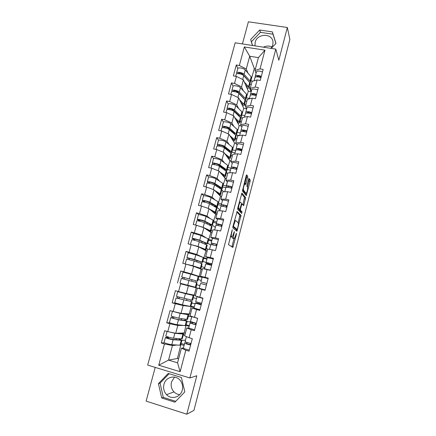 <?xml version="1.0" encoding="UTF-8"?>
<svg xmlns="http://www.w3.org/2000/svg" width="436" height="436" viewBox="0 0 436 436"><rect width="100%" height="100%" fill="white"/><g stroke="black" fill="none" stroke-linecap="round" stroke-linejoin="round"><path stroke-width="0.65" d="M232.274 229.772L228.491 244.629L232.835 247.425L236.437 234.148L236.416 233.238L234.421 238.557L233.701 238.41C233.32 237.849 233.402 236.41 233.947 234.094L234.334 231.549L232.306 236.944L231.554 236.792C231.156 236.219 231.233 234.748 231.794 232.388L232.268 229.767M271.099 48.385L272.778 45.05L273.012 42.178C272.555 32.967 257.115 33.174 255.164 42.33L255.006 45.878M179.763 394.613C177.545 394.438 175.621 393.528 173.991 391.899C171.457 389.092 170.618 385.805 171.479 382.034L174.525 377.091M182.27 390.073C180.646 397.31 171.326 399.992 166.541 394.656C163.914 391.73 163.053 388.296 163.952 384.367C165.664 376.813 175.67 374.393 180.253 380.481C182.422 383.309 183.093 386.509 182.27 390.073M247.588 177.774L247.692 176.324L246.672 174.841L246.16 175.713L242.46 191.006L246.291 195.622L250.117 181.409L250.215 180.008L248.907 178.302L247.049 184.94L246.95 186.357L247.55 187.164C247.822 189.126 247.414 191.148 246.307 193.23L245.964 193.268L243.533 190.183C243.228 188.199 243.642 186.134 244.787 183.981L245.702 184.477L247.588 177.774L246.411 177.517L246.187 175.615M278.822 60.244L287.34 27.479L289.869 39.398L193.922 410.396L186.81 414.2L196.805 375.756L189.867 377.974L275.814 49.115L278.822 60.244M237.135 211.444L232.928 226.491L232.851 227.886L236.917 231.282L241.037 215.395L237.059 211.427M237.762 207.95L241.92 193.066L245.648 197.628L243.686 205.645L241.92 203.983L240.525 208.779L240.438 210.163L242.035 211.847L241.708 213.438L237.675 209.367L237.762 207.95M251.3 84.421L249.937 84.186M246.847 101.228L245.484 100.983M242.362 118.167L240.781 117.873M239.478 135.563L236.334 134.953M236.072 135.558L236.214 135.024M235.053 152.818L231.903 152.175M229.549 160.154L229.63 159.843M231.336 153.412L231.505 152.769M230.459 170.182L227.303 169.517M224.829 177.921L225.009 177.25M226.556 171.413L226.758 170.661L226.551 171.403M225.832 187.687L222.665 186.995M220.076 195.84L220.354 194.799M221.962 188.706L221.739 189.556L221.973 188.706M227.042 206.664L226.3 206.495M221.248 205.351L217.995 204.615M215.286 213.902L215.575 212.817M217.133 206.898L217.014 207.362L217.144 206.898M216.458 223.123L213.28 222.376M210.452 232.115L210.692 231.211L210.446 232.11M211.711 241.054L208.533 240.28M205.579 250.482L205.77 249.763L205.574 250.477M206.931 259.137L203.743 258.335M200.664 269.001L200.805 268.467L200.658 268.996M205.089 290.12L195.72 287.635L195.797 287.34L195.726 287.613M202.108 277.367L198.674 276.5M194.331 286.964L194.254 287.248L190.221 285.902M194.265 307.015L191.061 306.137M193.753 295.019L193.633 295.483L193.764 295.019M189.338 325.643L186.128 324.738M188.739 313.915L188.565 314.579L188.75 313.915M189.867 377.974L147.684 365.096L235.151 42.788L275.814 49.115M237.822 68.479L236.29 64.98L233.347 75.886L236.41 76.409L243.392 79.859L248.324 91.184L246.395 97.544M236.29 64.98L239.348 65.487L244.334 46.941L264.968 50.173L260.03 68.904L263.148 69.417L260.243 80.458L257.12 79.93L255.245 87.037L258.374 87.582L255.442 98.716L252.308 98.16L250.417 105.327L253.55 105.899L250.596 117.131L247.457 116.543L245.55 123.775L248.694 124.374L245.713 135.705L242.563 135.089L240.639 142.387L243.789 143.008L240.781 154.437L237.631 153.799L235.685 161.156L238.846 161.81L235.811 173.337L232.65 172.667L230.693 180.09L233.854 180.771L230.797 192.401L227.625 191.704L225.652 199.192L228.824 199.901L225.734 211.634L222.562 210.904L220.567 218.463L223.744 219.199L220.632 231.036L217.45 230.279L215.439 237.903L218.621 238.672L215.482 250.613L212.294 249.823L210.261 257.513L213.455 258.314L210.283 270.364L207.089 269.541L205.04 277.301L208.239 278.13L205.045 290.289L201.841 289.439L199.775 297.265L202.98 298.131L199.753 310.394L196.543 309.511L194.461 317.413L197.672 318.307L194.418 330.684L191.197 329.769L189.093 337.742L192.314 338.668L189.028 351.154L185.807 350.212L180.133 371.701L158.742 365.199L164.459 343.939L172.433 345.53L176.978 345.045M164.416 342.74L161.304 343.012L164.459 343.939M161.304 343.012L164.628 330.695L167.778 331.605L169.898 323.719L177.795 325.458L183.196 325.485M170.116 322.891L166.748 322.825L169.898 323.719M166.748 322.825L170.045 310.617L173.19 311.495L175.288 303.679L183.109 305.56L191.202 306.568L189.24 313.953L181.038 313.321L183.109 305.56M176.553 303.396L172.149 302.813L175.288 303.679M172.149 302.813L175.408 290.714L178.547 291.559L180.629 283.814L196.178 287.793L194.238 295.118L186.325 293.532L188.374 285.842M190.15 286.158L180.629 283.814M177.496 282.98L180.727 270.99L183.861 271.802L185.927 264.123L193.595 266.298L201.116 269.175L199.192 276.435L191.562 273.917L193.595 266.298M189.42 252.994L186.003 251.441L182.798 263.322L185.927 264.123M186.003 251.441L189.126 252.221L191.175 244.612L198.772 246.918L206.015 250.711L203.885 257.807M193.938 233.658L191.23 232.056L188.052 243.838L191.175 244.612M191.23 232.056L194.347 232.813L196.374 225.265L203.901 227.712L210.871 232.399L208.762 239.408M198.811 214.61L196.413 212.844L193.262 224.524L196.374 225.265M196.413 212.844L199.525 213.569L201.536 206.092L208.986 208.67L215.689 214.24L213.602 221.161M203.759 195.764L201.546 193.802L198.424 205.378L201.536 206.092M201.546 193.802L204.653 194.494L206.648 187.082L214.027 189.796L220.463 196.227L218.403 203.067M208.708 177.098L206.637 174.923L203.541 186.401L206.648 187.082M206.637 174.923L209.738 175.588L211.716 168.236L219.03 171.081L225.205 178.362L223.167 185.12M213.645 158.6L211.689 156.202L208.621 167.582L211.716 168.236M211.689 156.202L214.779 156.84L216.741 149.553L223.984 152.524L229.903 160.644L227.886 167.315M218.55 140.261L216.692 137.645L213.651 148.927L216.741 149.553M216.692 137.645L219.777 138.256L221.722 131.034L228.895 134.125L234.563 143.068L232.568 149.662M223.423 122.085L221.651 119.246L218.638 130.435L221.722 131.034M221.651 119.246L224.731 119.829L226.66 112.668L233.767 115.883L239.19 125.633L237.217 132.146M228.257 104.062L226.573 101.005L223.581 112.096L226.66 112.668M226.573 101.005L229.647 101.561L231.554 94.459L238.601 97.795L243.773 108.341L241.822 114.777M233.058 86.197L231.451 82.916L228.486 93.914L231.554 94.459M231.451 82.916L234.519 83.45L236.41 76.409M253.016 94.923L252.695 94.154M251.387 91.064L250.253 88.377L252.112 81.352L257.12 79.93M243.392 79.859L241.522 86.857L243.239 90.617M251.218 91.696L248.324 91.184M249.447 98.394L246.547 97.877M250.253 88.377L255.245 87.037M234.519 83.45L241.522 86.857M248.694 113.191L248.242 112.243M246.662 108.935L245.468 106.444L247.343 99.359L252.308 98.16M238.601 97.795L236.715 104.853L238.557 108.428M246.623 108.864L243.773 108.341M244.89 115.627L241.985 115.088M245.468 106.444L250.417 105.327M229.647 101.561L236.715 104.853M244.465 131.677L243.844 130.544M241.893 126.963L240.639 124.669L242.53 117.524L247.457 116.543M233.767 115.883L231.87 122.996L233.849 126.391M241.397 126.053L239.19 125.633M240.296 132.996L237.386 132.435M240.639 124.669L245.55 123.775M224.731 119.829L231.87 122.996M240.034 149.848L239.549 149.079M237.08 145.144L235.767 143.046L237.68 135.841L242.563 135.089M228.895 134.125L226.982 141.302L229.123 144.507M235.958 143.346L234.563 143.068M235.663 150.513L232.748 149.924M235.767 143.046L240.639 142.387M219.777 138.256L226.982 141.302M236.105 169.239L236.486 169.321L236.192 168.917M232.235 163.473L230.857 161.582L232.78 154.317L237.631 153.799M223.984 152.524L222.049 159.761L224.387 162.786M231.042 160.879L229.903 160.644M231.096 168.187L228.072 167.555M230.857 161.582L235.685 161.156M214.779 156.84L222.049 159.761M227.341 181.965L225.903 180.281L227.848 172.95L232.65 172.667M219.03 171.081L217.079 178.379L219.657 181.234M226.349 178.607L225.205 178.362M232.241 186.897C229.129 185.91 227.14 185.6 226.289 185.959L223.357 185.327M225.903 180.281L230.693 180.09M209.738 175.588L217.079 178.379M222.409 200.609L220.91 199.138L222.867 191.742L227.625 191.704M214.027 189.796L212.065 197.154L214.964 199.857M221.613 196.483L220.463 196.227M221.537 203.917L218.6 203.252M220.91 199.138L225.652 199.192M204.653 194.494L212.065 197.154M217.439 219.417L215.869 218.158L217.842 210.702L222.562 210.904M208.986 208.67L207.002 216.098L210.37 218.681M216.839 214.501L215.689 214.24M216.752 222.011L213.809 221.319M215.869 218.158L220.567 218.463M199.525 213.569L207.002 216.098M212.419 238.388L210.784 237.348L212.779 229.827L217.45 230.279M203.901 227.712L201.901 235.206L206.043 237.74M212.021 232.671L210.871 232.399M211.923 240.258L208.975 239.538M210.784 237.348L215.439 237.903M194.347 232.813L201.901 235.206M207.547 257.616L205.656 256.706L207.667 249.12L212.294 249.823M198.772 246.918L196.756 254.477L202.609 257.213M207.171 250.994L206.015 250.711M207.056 258.652L204.103 257.91M205.656 256.706L210.261 257.513M189.126 252.221L196.756 254.477M205.612 277.95L200.484 276.233L202.511 268.576L207.089 269.541M202.271 269.47L201.116 269.175M202.151 277.203L199.192 276.435M200.484 276.233L205.04 277.301M183.861 271.802L191.562 273.917M196.178 287.793L201.841 289.439M199.775 297.265L195.263 295.935L197.306 288.212M195.399 295.428L194.238 295.118M178.547 291.559L186.325 293.532M194.62 308.317L192.063 308.018L196.543 309.511M194.461 317.413L189.998 315.811L192.063 308.018M194.167 307.385L191.202 306.568M190.401 314.274L189.24 313.953M173.19 311.495L181.038 313.321M188.723 327.986L186.766 328.003L191.197 329.769M189.093 337.742L184.684 335.867L186.766 328.003M185.927 325.501L184.205 332.951L175.708 333.284L177.795 325.458M189.153 326.346L186.177 325.507M185.365 333.284L184.205 332.951M167.778 331.605L175.708 333.284M184.374 344.429L181.153 343.492M183.463 333.84L183.692 332.973L183.452 333.834M183.452 347.906L181.425 348.168L185.807 350.212M172.433 345.53L168.541 360.114L177.545 362.817L181.425 348.168M180.853 344.631L177.436 358.474L168.541 360.114L158.742 365.199M184.096 345.47L181.114 344.598M177.436 358.474L178.602 358.823M177.545 362.817L180.133 371.701M155.221 367.395L146.131 401.12L186.81 414.2M287.34 27.479L248.389 21.8L242.427 43.922M263.437 47.192C266.374 45.742 269.23 45.687 271.988 47.034M256.074 73.335L255 70.458L258.401 57.628L249.703 56.233L246.286 69.008L247.888 72.959M255.447 68.768L254.319 68.583L249.703 56.233L244.334 46.941M257.387 76.845L257.202 76.344M250.929 80.447L254.319 68.583M252.918 81.123L251.076 80.807M255 70.458L260.03 68.904M258.401 57.628L264.968 50.173M239.348 65.487L246.286 69.008M215.28 213.896L215.46 213.199L215.024 212.833M195.72 287.613L194.254 287.248M188.352 273.476L180.727 270.99M231.238 153.292L230.966 152.905M158.437 383.636L161.696 397.986L174.901 402.188L184.815 391.871L181.409 377.467L168.236 373.434L158.437 383.636L160.067 383.157L163.304 397.381L175.73 401.322M271.214 48.401L275.993 43.398L272.375 31.893L259.714 30.013L250.64 39.513L252.449 45.48M230.328 236.481L231.554 236.792M230.873 236.808L230.355 236.508M232.279 236.971L232.524 238.127L233.701 238.41M233.02 238.421L232.524 238.127M231.843 246.874L234.034 238.661M238.16 222.78L239.876 215.128L236.732 211.972M236.094 230.595L236.465 229.314M233.598 225.456L233.543 226.431L237.097 229.461L237.893 227.107C238.432 224.834 238.525 223.395 238.16 222.785L235.772 220.583L235.347 220.676L233.598 225.456L233.222 225.368M235.969 229.194L232.9 226.616M234.546 220.284L234.862 220.567M241.479 193.715L244.487 197.372L245.648 197.628M242.808 204.816L244.487 197.372M239.211 209.28L239.266 209.901L240.879 211.585L242.035 211.847M240.797 212.605L240.879 211.585M240.438 202.146L240.073 202.206C238.89 204.419 238.465 206.501 238.797 208.435L239.838 209.373L241.244 204.555L241.331 203.154L240.438 202.146M238.601 209.144L237.691 208.255M244.683 183.959L246.411 177.517M245.027 193.066L242.449 190.052M247.441 187.022L248.961 181.163L249.06 179.757L248.575 179.06M245.435 194.729L245.828 193.241M169.135 373.712L160.067 383.157M163.304 397.381L161.696 397.986M275.912 43.486L272.99 34.21L260.423 32.335L251.419 41.758L252.558 45.497M251.419 41.758L250.64 39.513M260.423 32.335L259.714 30.013M272.99 34.21L272.375 31.893M181.005 333.077L181.899 333.682L177.272 333.224M168.895 331.84L174.863 333.268L182.897 334.09L183.665 334.02L181.12 333.071M165.822 335.971L165.811 336.009C165.691 336.374 171.702 338.085 173.544 338.205L182.155 338.925L183.654 334.063M167.124 336.641L166.765 337.36L165.402 337.54C165.271 337.922 171.288 339.639 173.13 339.748L181.997 340.303L179.201 339.279L180.226 339.982L171.719 339.295L167.032 337.96L168.312 337.813L168.656 337.126M164.083 342.44L164.072 342.478C163.936 342.887 169.953 344.614 171.811 344.696L180.477 345.241L181.986 340.353M182.771 333.006L182.651 333.469M176.357 338.45L176.035 339.655M179.201 339.279L179.038 339.906M182.346 333.022L182.264 333.322M180.798 338.837L180.608 339.568M181.97 340.407L185.513 340.113M184.935 334.919L183.409 334.995M180.853 333.082L180.717 333.578M173.659 332.848L170.716 332.227M191.039 343.519C187.747 342.74 185.774 342.097 185.12 341.595L186.434 336.608L188.516 337.491M190.63 345.078C187.333 344.304 185.36 343.655 184.711 343.143L185.442 341.829M189.311 350.092C186.009 349.323 184.036 348.669 183.393 348.124L184.711 343.137L183.393 348.124M189.905 344.734L190.27 343.345M186.962 342.413L186.357 343.568L190.679 344.881M172.547 311.315L180.177 313.38L188.57 314.748L187.109 314.062L185.976 313.816L187.044 314.329L178.76 312.966L174.138 311.713M172.465 311.293L171.163 316.138L178.869 318.275L187.529 319.463L188.783 314.738M172.482 316.667L172.073 317.642L170.749 317.659L178.466 319.801L186.908 321L185.469 320.247L184.324 320.019L185.382 320.574L177.049 319.375L172.378 318.078L173.615 318.073L174.019 317.125M169.44 322.526L169.435 322.547C169.337 322.825 175.337 324.504 177.152 324.706L185.872 325.708L187.126 320.978M187.862 313.849L187.747 314.269M181.627 318.683L181.278 319.991M184.324 320.019L184.221 320.422M187.447 313.816L187.36 314.138M185.981 319.337L185.714 320.335M186.935 321.703L191.028 321.823M191.769 316.547L188.357 316.334M185.976 313.816L185.889 314.149M182.194 292.485L177.763 291.608L185.447 293.668L193.867 295.57L184.03 293.275L179.376 292.027L184.134 292.976M176.466 296.431L192.614 300.279L193.862 295.581M177.752 296.856L177.338 298.093L176.057 297.952L192.227 301.75L177.67 298.371L178.874 298.513L179.289 297.287M174.754 302.786L182.45 304.889L190.761 306.486L192.222 301.761M189.927 294.251L190.33 294.333M188.232 293.913L188.15 294.224M186.848 299.091L186.477 300.497M191.115 300.006L190.783 301.26M191.851 303.151L195.159 303.636M196.538 298.426L193.268 297.832M195.949 280.795L183.322 277.34L184.401 277.661L184.085 279.122L182.542 278.724L182.864 277.258L181.714 276.915L195.949 280.795M181.714 276.915L183.006 272.124L190.674 274.124L198.898 276.588L197.661 281.253M197.083 282.659L196.031 287.4L180.019 283.22L181.311 278.413L197.083 282.659M192.02 279.694L191.633 281.16M196.189 280.898L195.819 282.305M196.734 284.757L199.928 285.618M201.296 280.446L198.135 279.476M187.878 259.289L188.025 258.063L186.924 257.562L194.576 259.518L202.664 262.401L188.521 257.992L189.556 258.45L189.415 259.66M188.199 252.831L195.851 254.749L203.721 257.632L202.669 262.379M186.265 264.221L192.903 265.78L200.871 268.385L199.306 268.151L191.48 265.431L188.227 264.777M186.521 259.06L194.178 261.006L202.108 263.726L201.05 268.472M199.955 268.298L199.726 268.641M197.127 260.548L196.767 261.889M199.345 268.494L199.857 268.674M201.17 262.161L200.865 263.29M199.563 268.211L199.475 268.527M201.574 266.51L204.653 267.748M206.135 262.668L202.963 261.273M193.094 240.002L193.143 239.026L192.085 238.378C192.14 238.083 198.08 239.555 199.721 240.269L207.623 243.702L204.767 243.163L205.956 243.152L198.298 239.953L193.677 238.808L194.674 239.402L194.63 240.35M193.344 233.696L193.355 233.663C193.415 233.342 199.35 234.802 200.98 235.549L208.844 239.108L207.634 243.664M191.29 244.645L198.058 246.482L205.857 249.577L204.255 249.528L203.171 249.169L204.348 249.201L199.35 247.223M191.682 239.871L191.693 239.844C191.742 239.56 197.682 241.037 199.323 241.746L207.242 245.136L206.032 249.703M204.909 249.648L204.795 250.073M202.19 241.571L201.863 242.787M203.274 248.765L203.171 249.169M197.928 246.662L192.712 245.076M206.103 243.577L205.874 244.438M204.511 249.577L204.43 249.883M206.375 248.411L207.689 249.12M210.692 244.928L207.754 243.217M204.893 242.694L204.767 243.163M195.432 323.103L192.445 322.553L191.655 323.496L195.977 324.749M195.944 324.875L190.02 323.071L190.696 322.155L193.306 322.536M196.353 323.327L190.428 321.534L191.84 316.471M197.655 318.373L191.731 316.612L190.428 321.534M193.361 317.032L196.914 318.095M194.636 329.845L188.712 328.008L190.02 323.065L188.712 328.008M195.208 324.58L195.579 323.18M201.214 304.851L195.284 303.167L196.009 302.829L200.195 303.81L197.394 303.238L196.914 303.603L201.225 304.791M201.617 303.314L195.688 301.652L196.974 296.763L197.497 296.594M202.909 298.404L196.974 296.774L195.688 301.652M198.985 297.036L198.603 297.199L202.914 298.371M199.917 309.773L193.987 308.067L195.279 303.173L193.987 308.067M200.467 304.606L200.636 303.974M206.833 283.482L200.898 281.945L206.828 283.498M202.179 277.105L200.892 281.945L202.173 277.111L208.114 278.615M206.435 285.002L200.495 283.455L199.214 288.305L200.5 283.455M205.149 289.886L199.214 288.305M212.005 263.824L206.065 262.412L206.462 263.284L210.539 264.543L207.988 263.671L207.678 262.843L211.983 263.905M207.334 257.616L206.059 262.423L207.334 257.616L213.275 259M211.002 264.603L211.242 263.687M211.607 265.333L205.667 263.905L204.522 269.001M210.337 270.167L204.397 268.718L205.667 263.905M206.081 269.334L210.321 270.233M212.899 244.83L212.79 243.479L217.09 244.487M217.133 244.34L211.188 243.048L211.58 244.574M218.387 239.555L212.446 238.296L211.182 243.054L212.446 238.296M216 245.615L216.36 244.253M216.741 245.833L210.795 244.531L209.536 249.403M215.079 250.509L209.536 249.299L210.795 244.531M198.238 220.878L198.216 220.158L197.208 219.352C197.295 218.932 203.214 220.36 204.816 221.194L212.545 225.156L209.672 224.709L210.893 224.567L203.399 220.899L198.789 219.788L199.743 220.518L199.77 221.194M198.451 214.725L198.462 214.686C198.56 214.234 204.479 215.651 206.07 216.507L213.613 220.36L212.555 225.107M208.359 230.709L209.296 230.568L205.487 228.78M196.805 220.85L196.816 220.812C196.898 220.403 202.822 221.831 204.43 222.654L212.021 226.349L210.97 231.096M197.966 225.783L203.171 227.352L210.348 230.682L210.953 231.145L208.533 230.829M209.82 231.156L209.7 231.609M207.204 222.747L206.915 223.848M208.25 230.055L208.119 230.546M201.296 226.867L200.288 226.535M210.997 225.15L210.839 225.744M209.416 231.096L209.345 231.374M211.138 230.459L212.381 231.314M215.33 227.374L212.392 225.227M209.852 224.033L209.672 224.709M222.213 225.025C219.052 224.088 217.074 223.695 216.261 223.853L216.218 225.259M223.461 220.284C220.305 219.341 218.322 218.959 217.51 219.139L216.261 223.859L217.51 219.139M221.09 226.279L221.434 224.981M217.798 225.472L217.858 224.284L222.158 225.238M221.826 226.502C218.665 225.57 216.681 225.178 215.875 225.325L214.632 230.006M216.218 230.159L214.697 230.012M203.307 201.917L202.282 200.495C202.402 199.955 208.31 201.334 209.874 202.277L217.292 206.484L217.422 206.773L215.597 206.844L214.539 206.408L215.787 206.141L208.457 202.01C206.484 201.203 204.953 200.843 203.857 200.931L204.833 202.2M203.514 195.922L203.525 195.868C203.656 195.295 209.558 196.669 211.117 197.633L218.496 201.955L217.439 206.702M213.438 212.37L214.207 212.087L210.991 210.332M201.879 201.993L201.89 201.939C202.01 201.405 207.918 202.795 209.487 203.726L216.921 207.896L215.864 212.643M209.362 208.986L215.716 212.436L215.847 212.708L213.754 212.632M214.686 212.812L214.561 213.297M212.179 204.092L211.918 205.073M204.244 207.029L208.403 208.468M213.182 211.509L213.041 212.038M215.853 206.877L215.766 207.204M215.864 212.654L217.057 213.662M219.935 209.967L216.518 206.926M214.774 205.536L214.539 206.408M227.249 205.879C224.115 204.915 222.131 204.566 221.297 204.822L221.183 206.179M228.486 201.176C225.352 200.211 223.368 199.868 222.534 200.151L221.292 204.833M226.137 207.111L226.458 205.885M222.78 206.31L222.889 205.252C223.701 205.122 225.134 205.421 227.178 206.152M226.862 207.345C223.723 206.386 221.739 206.032 220.91 206.283L219.717 210.784L220.91 206.283M219.799 188.292L220.643 187.862L213.466 183.284C211.52 182.417 209.994 182.068 208.882 182.237L209.809 183.36M208.528 177.272L208.55 177.212C208.708 176.515 214.594 177.844 216.114 178.924L223.336 183.703L222.278 188.45M208.294 183.115L207.313 181.801C207.465 181.136 213.357 182.477 214.888 183.523L222.147 188.194L222.256 188.537L220.507 188.739M218.398 194.162L219.074 193.764L216.223 191.987M206.909 183.294L206.926 183.234C207.078 182.575 212.97 183.921 214.501 184.962L221.771 189.595L220.72 194.342M214.665 190.428L220.578 194.096L220.698 194.423L218.785 194.543M219.515 194.625L219.379 195.143M221.074 188.772L221.156 189.148M217.112 185.589L216.883 186.455M210.332 188.434L212.91 189.382M218.076 193.115L217.924 193.688M223.603 191.736L221.891 189.922M219.651 187.191L219.422 188.052M219.422 194.99L220.115 195.688M233.467 182.237C230.361 181.245 228.371 180.94 227.51 181.327L226.131 187.278M227.51 181.327L226.279 185.97M231.14 188.112L231.445 186.946M227.745 187.327L227.87 186.39C228.698 186.183 230.132 186.461 232.154 187.235M231.859 188.352C228.742 187.366 226.758 187.049 225.903 187.404L224.758 191.726L225.903 187.404M225.009 170.258L225.532 170.035L225.145 169.462L218.436 164.715C216.512 163.789 214.992 163.451 213.858 163.702L214.556 164.65M213.504 158.786L213.526 158.709C213.722 157.897 219.591 159.184 221.074 160.366L228.137 165.604L227.08 170.351M213.155 164.47L212.299 163.26C212.49 162.481 218.365 163.773 219.853 164.933L226.96 170.056L227.052 170.454L225.75 170.781M223.276 176.09L223.902 175.594L221.303 173.762M211.901 164.754L211.918 164.683C212.103 163.909 217.978 165.206 219.472 166.356L226.589 171.446L225.532 176.193M219.815 172.007L225.407 175.91L225.505 176.291L223.679 176.564M224.306 176.591L224.164 177.136M220.921 166.476L221.804 168.002M222.927 174.874L222.763 175.485M221.891 167.669L222.91 167.882M227.619 173.795L226.529 172.443M224.491 168.999L224.289 169.751M237.195 168.078C234.099 167.07 232.11 166.792 231.233 167.255L231.047 168.541M238.41 163.462C235.32 162.443 233.331 162.181 232.448 162.661L231.227 167.271M236.099 169.272L236.388 168.176M232.682 168.509L232.808 167.686C233.658 167.402 235.086 167.669 237.091 168.476M236.813 169.522C233.718 168.514 231.734 168.236 230.857 168.688L229.756 172.836L230.857 168.688M230.017 152.306L230.295 152.104L229.93 151.466L223.363 146.3C221.466 145.319 219.946 144.997 218.801 145.324L219.264 146.109M218.436 140.457L218.463 140.37C218.687 139.438 224.545 140.681 225.99 141.972L232.9 147.657L231.843 152.404M217.891 145.995L217.248 144.883C217.466 143.978 223.325 145.237 224.78 146.496L231.729 152.071L231.81 152.518L230.802 152.922M228.093 158.164L228.758 157.892L228.693 157.57L226.279 155.674M216.845 146.376L216.866 146.289C217.084 145.401 222.943 146.654 224.404 147.908L231.363 153.45L230.306 158.197M224.856 153.717L230.192 157.876L230.279 158.306L228.486 158.699M228.987 158.966L228.905 159.276M224.284 147.025L225.526 148.79M227.739 156.78L227.565 157.434M227.652 150.453L228.987 150.725M232.175 156.606L231.129 155.102M229.287 150.96L229.118 151.603M242.1 149.423C239.026 148.393 237.042 148.153 236.138 148.709L235.936 149.973M243.304 144.845C240.236 143.804 238.247 143.575 237.342 144.158L236.132 148.731M241.015 150.6L241.103 150.257L238.508 148.954M237.582 149.853L237.707 149.145C238.568 148.79 239.996 149.036 241.98 149.88M241.724 150.856C238.65 149.821 236.661 149.581 235.762 150.131L234.71 154.11L235.762 150.131M234.9 134.462L234.672 133.612L228.246 128.048C226.377 127.012 224.856 126.696 223.695 127.099L223.995 127.748M223.33 122.282L223.357 122.184C223.614 121.137 229.456 122.342 230.867 123.731L237.625 129.852L236.563 134.599M222.643 127.699L222.153 126.658C222.404 125.639 228.246 126.854 229.668 128.217L236.465 134.234L236.53 134.735L235.729 135.182M232.862 140.381L233.494 140.06L233.44 139.694L231.178 137.727M221.75 128.146L221.777 128.053C222.022 127.045 227.87 128.26 229.292 129.617L236.099 135.601L235.042 140.348M229.816 135.574L234.933 139.994L235.009 140.474L233.238 140.975M228.044 127.895L228.955 129.367M232.508 138.844L232.323 139.536M236.699 139.547L235.691 137.896M234.045 133.067L233.903 133.601M243.691 131.514L242.983 130.549M246.967 130.931C243.915 129.874 241.925 129.672 241.004 130.326L240.786 131.563M248.16 126.386C245.114 125.323 243.125 125.132 242.198 125.813L240.994 130.348L242.198 125.813M242.449 131.361L242.563 130.762C243.441 130.331 244.863 130.56 246.831 131.443M246.596 132.348C243.539 131.291 241.549 131.089 240.628 131.732L239.62 135.542L240.628 131.732M239.68 116.728L239.38 115.905L233.091 109.943C231.244 108.853 229.728 108.548 228.551 109.033L228.731 109.55M228.181 104.259L228.208 104.15C228.497 102.989 234.323 104.15 235.702 105.643L242.307 112.199L241.25 116.946M227.39 109.572L227.014 108.586C227.298 107.458 233.124 108.624 234.514 110.095L240.77 116.063L241.212 117.093L240.552 117.562M237.576 122.739L238.192 122.369L238.149 121.971L236.012 119.922M226.616 110.074L226.644 109.97C226.922 108.847 232.753 110.025 234.137 111.485L240.797 117.9L239.735 122.647M234.71 117.578L239.642 122.254L239.702 122.789L237.942 123.393M232.274 109.431L232.982 110.733M237.239 121.05L237.048 121.78M241.179 122.62L240.22 120.832M238.765 115.322L238.65 115.753M247.659 113.049L247.762 112.292M251.79 112.592C248.76 111.512 246.771 111.344 245.822 112.096L245.599 113.311M252.978 108.09C249.948 107.005 247.959 106.847 247.01 107.621L245.817 112.117L247.01 107.621M247.277 113.028L247.376 112.532C248.269 112.036 249.692 112.243 251.643 113.164M251.425 113.998C248.389 112.919 246.4 112.75 245.457 113.491L244.487 117.137M244.389 99.059L237.898 91.996C236.072 90.852 234.563 90.557 233.369 91.113L233.456 91.516M232.988 86.383L233.02 86.263C233.342 84.998 239.151 86.115 240.492 87.707L246.956 94.688L245.893 99.435M232.126 91.609L231.838 90.666C232.148 89.424 237.963 90.552 239.315 92.121L245.441 98.481L245.85 99.593L245.299 100.078M242.253 105.24L242.819 104.389L240.786 102.258M231.44 92.154L231.467 92.034C231.778 90.802 237.593 91.936 238.944 93.5L245.457 100.34L244.394 105.087M239.544 99.724L244.307 104.662L244.351 105.245L242.601 105.953M236.644 91.26L237.206 92.427M241.931 103.408L241.729 104.177M245.632 105.828L244.71 103.899M243.446 97.729L243.359 98.051M256.575 94.405C253.561 93.304 251.572 93.179 250.607 94.018L250.373 95.217M257.752 89.941C254.738 88.835 252.749 88.715 251.779 89.582L250.596 94.045M252.068 94.846L252.15 94.454C253.06 93.893 254.482 94.083 256.412 95.037M252.384 94.863L252.509 94.198M256.21 95.8C253.196 94.699 251.201 94.568 250.237 95.402L249.316 98.885L250.237 95.402M249.005 81.587L242.661 74.196C240.857 72.997 239.348 72.714 238.143 73.346L238.16 73.646M237.762 68.659L237.794 68.528C238.143 67.155 243.937 68.234 245.25 69.924L251.561 77.319L250.504 82.066M236.841 73.804L236.623 72.894C236.961 71.542 242.759 72.632 244.078 74.3L250.068 81.041L250.455 82.241L249.975 82.731M246.885 87.881L247.452 86.955L245.512 84.737M236.219 74.382L236.252 74.256C236.59 72.91 242.394 74.006 243.713 75.668L250.073 82.927L249.016 87.674M244.329 82.017L248.94 87.211L248.967 87.843L247.223 88.655M241.07 73.303L241.528 74.349M246.585 85.908L246.373 86.71M251.109 91.674L249.169 87.096M261.317 76.376C258.325 75.254 256.335 75.161 255.349 76.093L255.109 77.276M262.483 71.951C259.496 70.823 257.502 70.736 256.51 71.695L255.338 76.12M256.82 76.823L256.886 76.534C257.807 75.902 259.224 76.077 261.137 77.063M257.109 76.829L257.218 76.256M260.957 77.761C257.959 76.638 255.97 76.54 254.984 77.466L254.101 80.785L254.984 77.466M231.418 232.301L231.794 232.388M230.715 236.77L231.903 237.059M234.007 232.388L234.366 232.475M233.587 234.007L233.947 234.094M232.868 238.383L234.039 238.661M236.089 234.067L236.437 234.148M232.088 246.166L233.249 246.449M231.843 230.655L232.219 230.742M239.876 215.128L241.037 215.395M239.795 216.485L240.95 216.752M236.274 230.039L237.435 230.312M232.982 226.295L233.543 226.431M235.93 229.189L237.097 229.461M233.674 223.635L234.05 223.723M244.394 198.751L245.55 199.007M242.907 204.495L244.062 204.757M241.381 203.814L241.975 203.944M241.179 204.806L241.539 204.887M240.16 208.697L240.525 208.779M239.266 209.901L240.438 210.163M237.702 208.19L238.797 208.435M238.525 209.127L239.707 209.394M244.89 183.354L246.073 183.611M242.465 189.954L243.533 190.183M244.798 193.012L245.964 193.268M249.06 179.757L250.215 180.008M248.961 181.163L250.117 181.409M245.501 194.5L246.656 194.75M246.509 176.073L247.692 176.324M168.247 337.84L166.699 337.393M173.13 339.748L171.811 344.696M181.223 340.412L179.937 345.241M174.863 333.268L173.544 338.205M182.897 334.09L181.621 338.908M186.69 343.781L187.044 342.44M173.544 318.106L172.002 317.67M178.466 319.801L177.152 324.706M186.385 320.945L185.115 325.736M180.177 313.38L178.869 318.275M188.052 314.683L186.782 319.457M178.798 298.54L177.256 298.12M183.747 300.028L182.45 304.889M191.508 301.652L190.249 306.399M185.447 293.668L184.15 298.513M193.159 295.439L191.9 300.175M182.864 277.258L184.401 277.661M188.984 280.43L187.698 285.253M196.587 282.517L195.339 287.226M190.674 274.124L189.388 278.931M198.222 276.359L196.974 281.051M188.025 258.063L189.556 258.45M194.178 261.006L192.903 265.78M201.623 263.551L200.386 268.216M195.851 254.749L194.576 259.518M203.241 257.442L202.01 262.096M193.143 239.026L194.674 239.402M199.323 241.746L198.058 246.482M206.615 244.743L205.389 249.37M200.98 235.549L199.721 240.269M208.223 238.688L206.996 243.299M192.004 323.67L192.287 322.58M197.263 303.734L197.394 303.238M207.863 263.595L208.048 262.886M212.833 244.754L213.171 243.484M198.216 220.158L199.743 220.518M204.43 222.654L203.171 227.352M211.564 226.093L210.348 230.682M206.07 216.507L204.816 221.194M213.16 220.087L211.945 224.665M217.924 225.494L218.251 224.251M203.247 201.448L204.767 201.792M209.487 203.726L208.239 208.381M216.474 207.601L215.264 212.147M211.117 197.633L209.874 202.277M218.055 201.645L216.85 206.184M222.976 206.348L223.281 205.187M208.234 182.897L209.754 183.224M214.501 184.962L213.286 189.518M221.341 189.262L220.142 193.775M216.114 178.924L214.888 183.523M222.91 183.36L221.717 187.856M227.99 187.36L228.273 186.286M213.983 163.614L213.913 163.887M219.472 166.356L218.289 170.792M226.17 171.076L224.981 175.55M221.074 160.366L219.853 164.933M227.723 165.222L226.54 169.686M232.96 168.541L233.222 167.544M218.927 145.221L218.845 145.531M224.404 147.908L223.254 152.224M230.955 153.041L229.777 157.478M225.99 141.972L224.78 146.496M232.497 147.237L231.32 151.663M237.887 149.886L238.127 148.97M223.826 126.98L223.733 127.328M229.292 129.617L228.17 133.814M235.702 135.155L234.535 139.558M230.867 123.731L229.668 128.217M237.233 129.399L236.067 133.787M242.77 131.389L242.977 130.604M228.687 108.896L228.584 109.283M234.137 111.485L233.053 115.556M240.41 117.42L239.255 121.786M235.702 105.643L234.514 110.095M241.925 111.709L240.77 116.063M233.505 90.961L233.391 91.386M238.944 93.5L237.887 97.457M245.081 99.828L243.931 104.155M240.492 87.707L239.315 92.121M246.585 94.165L245.441 98.481M238.285 73.172L238.16 73.64M243.713 75.668L242.683 79.51M249.714 82.377L248.575 86.671M245.25 69.924L244.078 74.3M251.201 76.763L250.068 81.041M254.951 45.508L255.076 45.889M166.541 394.656L173.991 391.899M234.497 220.48L235.347 220.676M241.375 203.863L241.92 203.983M239.304 202.032L240.073 202.206M244.046 183.818L244.787 183.981M168.312 337.813L166.765 337.36M165.402 337.54L164.072 342.478M167.053 331.393L165.811 336.009M185.12 341.595L186.434 336.625M173.615 318.073L172.073 317.642M170.749 317.659L169.435 322.547M178.874 298.513L177.338 298.093M176.057 297.952L174.749 302.797M177.763 291.608L176.46 296.442M186.526 259.044L185.24 263.807M188.199 252.809L186.924 257.562M191.693 239.844L190.456 244.433M193.355 233.663L192.085 238.378M196.816 220.812L195.66 225.096M198.462 214.686L197.208 219.352M214.637 230.006L215.875 225.325M201.89 201.939L200.816 205.928M203.525 195.868L202.282 200.495M221.297 204.822L222.534 200.151M206.926 183.234L205.934 186.924M208.55 177.212L207.313 181.801M211.918 164.683L211.002 168.089M213.526 158.709L212.299 163.26M231.233 167.255L232.448 162.661M216.866 146.289L216.027 149.412M218.463 140.37L217.248 144.883M236.138 148.709L237.342 144.158M221.777 128.053L221.008 130.898M223.357 122.184L222.153 126.658M226.644 109.97L225.952 112.537M228.208 104.15L227.014 108.586M244.492 117.131L245.457 113.491M231.467 92.034L230.851 94.334M233.02 86.263L231.838 90.666M250.607 94.018L251.779 89.582M236.252 74.256L235.707 76.289M237.794 68.528L236.623 72.894M255.349 76.093L256.51 71.695"/></g></svg>
